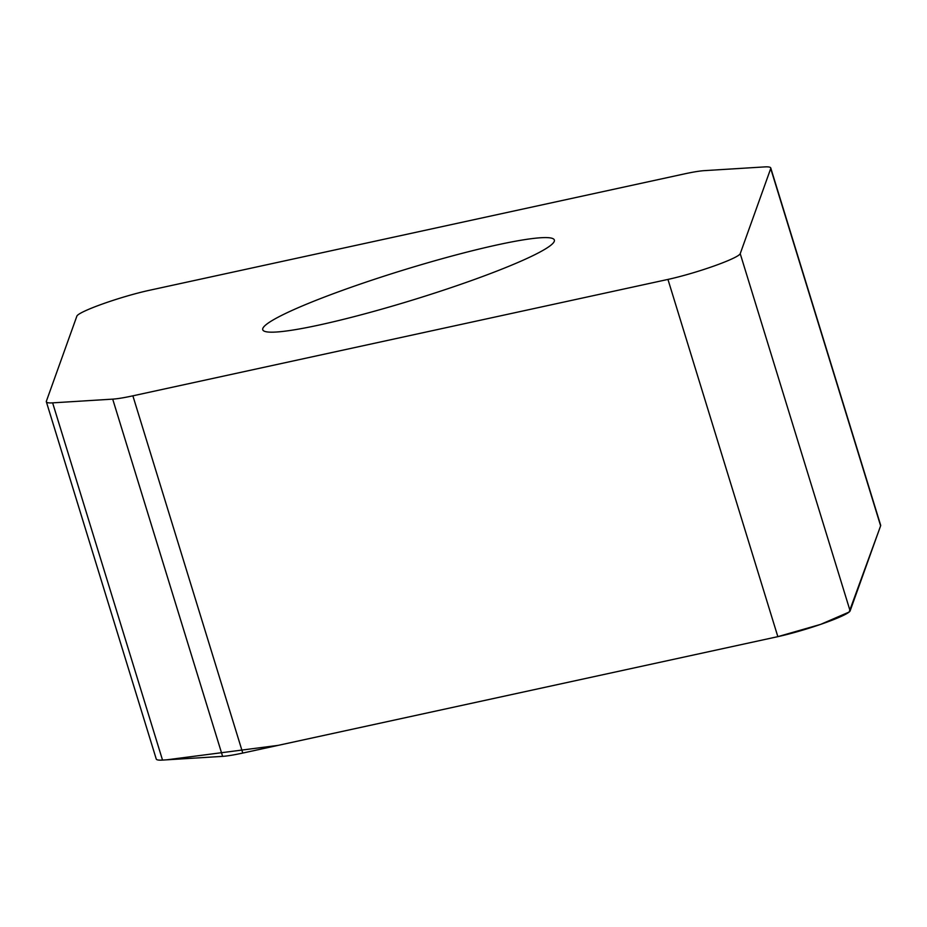 <?xml version="1.0" encoding="UTF-8"?>
<svg xmlns="http://www.w3.org/2000/svg" width="927" height="927" viewBox="0 0 927 927"><rect width="100%" height="100%" fill="white"/><g stroke="black" fill="none" stroke-linecap="round" stroke-linejoin="round"><path stroke-width="1.39" d="M704.393 170.638A71.008 7.3 -17.1 0 0 684.23 173.94L149.154 290.348A46.976 4.832 -17.1 0 0 102.839 303.859A46.976 4.832 -17.1 0 0 76.883 316.095L46.385 401.194A71.008 7.3 -17.1 0 0 46.35 401.797A71.008 7.3 -17.1 0 0 52.63 402.863L112.7 399.131A71.008 7.3 -17.1 0 0 132.874 395.829L667.95 279.421A46.976 4.832 -17.1 0 0 714.265 265.922A46.976 4.832 -17.1 0 0 740.221 253.674L770.719 168.575A71.008 7.3 -17.1 0 0 770.754 167.972A71.008 7.3 -17.1 0 0 764.474 166.918L704.393 170.638M770.754 167.972L880.65 525.203A71.008 7.3 162.9 0 1 880.615 525.806L850.117 610.905A46.976 4.832 162.9 0 1 824.161 623.141A46.976 4.832 162.9 0 1 777.846 636.652L242.77 753.06A71.008 7.3 162.9 0 1 222.607 756.362L162.526 760.082A71.008 7.3 162.9 0 1 156.246 759.028L46.35 401.797M319.572 324.937A152.549 15.678 162.9 0 1 262.747 329.745A152.549 15.678 162.9 0 1 342.075 290.499A152.549 15.678 162.9 0 1 497.532 244.832A152.549 15.678 162.9 0 1 554.358 240.035A152.549 15.678 162.9 0 1 475.03 279.27A152.549 15.678 162.9 0 1 319.572 324.937M166.651 759.827L278.216 745.354L777.846 636.652L820.638 624.381L849.12 612.052L878.332 532.156M879.572 528.703L880.163 527.057M52.63 402.863L162.526 760.082M222.607 756.362L112.7 399.131M132.874 395.829L242.77 753.06M777.846 636.652L667.95 279.421M850.117 610.905L740.221 253.674M880.615 525.806L770.719 168.575"/></g></svg>
